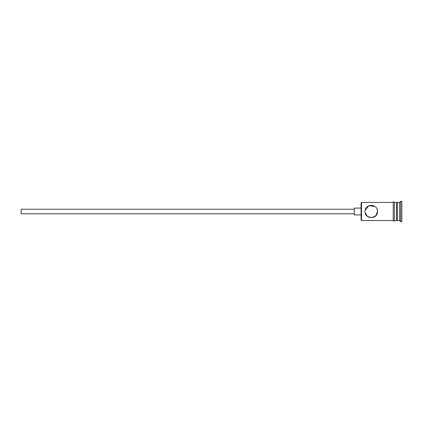 <?xml version="1.0" encoding="UTF-8"?>
<svg xmlns="http://www.w3.org/2000/svg" width="423" height="423" viewBox="0 0 423 423"><rect width="100%" height="100%" fill="white"/><g stroke="black" fill="none" stroke-linecap="round" stroke-linejoin="round"><path stroke-width="0.63" d="M361.512 220.563L361.062 220.113L361.062 202.887L361.512 202.437L361.512 220.563L393.237 220.563M365.028 211.5C365.282 209.306 365.282 209.306 365.028 211.5C365.282 209.306 365.282 209.306 365.028 211.5C364.652 219.548 377.861 219.558 377.49 211.5C377.855 203.442 364.647 203.458 365.028 211.5M354.263 213.768L21.15 213.768L21.15 209.232L354.263 209.232M361.062 214.9L354.263 214.9L354.263 208.1L361.062 208.1M365.155 210.252L368.819 205.768L374.736 206.329M377.062 209.226L377.49 211.5L375.841 215.719L371.865 217.702L367.508 216.476L365.144 212.711M396.637 203.114L397.319 202.437L397.319 220.563L399.582 220.563L400.718 221.7L401.85 221.7L401.85 201.3L400.718 201.3L400.718 221.7M397.319 202.437L399.582 202.437L399.582 220.563M394.373 202.437L394.373 220.563L396.637 220.563L396.637 202.437L394.373 202.321L394.373 220.563M394.373 220.679C394.701 220.473 393.898 221.906 393.237 220.679L393.237 202.321C392.909 202.532 393.707 201.094 394.373 202.321M396.637 219.886L397.319 220.563M361.512 202.437L393.237 202.437M399.582 202.437L400.718 201.3"/></g></svg>
